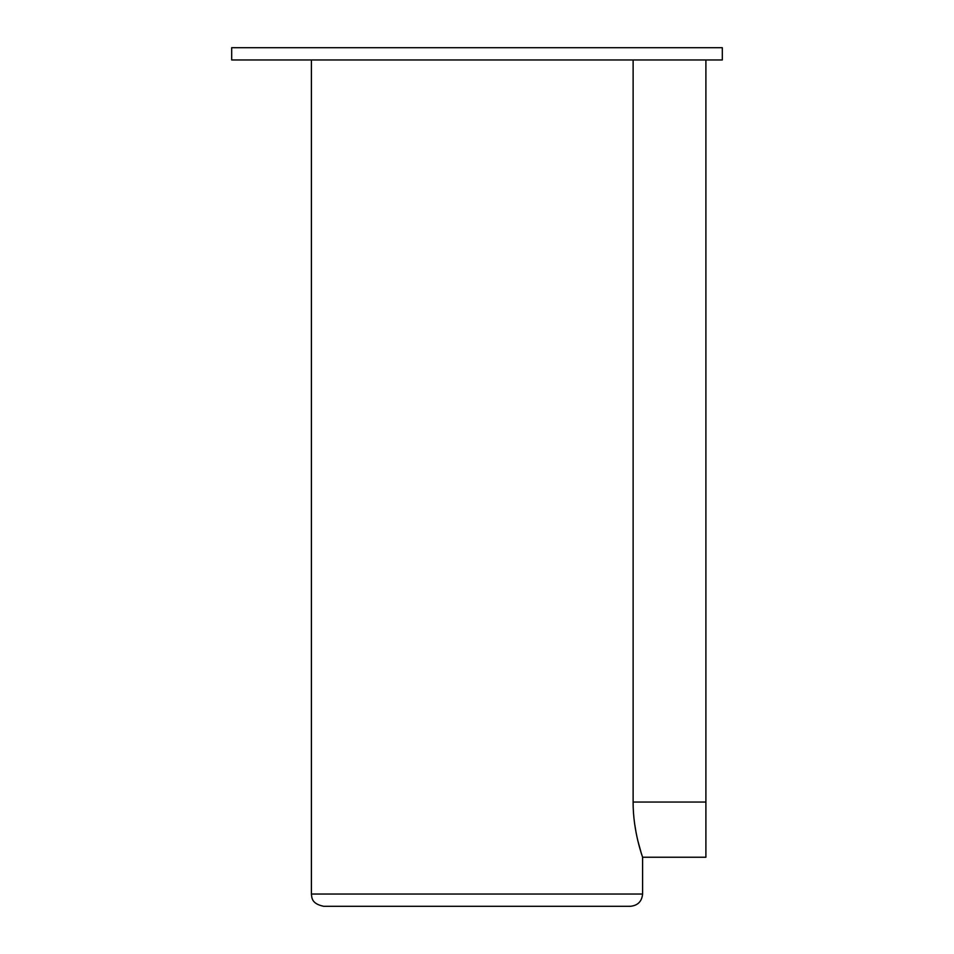 <?xml version="1.0" encoding="UTF-8"?>
<svg xmlns="http://www.w3.org/2000/svg" width="954" height="954" viewBox="0 0 954 954"><rect width="100%" height="100%" fill="white"/><g stroke="black" fill="none" stroke-linecap="round" stroke-linejoin="round"><path stroke-width="1.43" d="M642.591 894.029L311.409 894.029C311.898 897.404 311.171 903.676 323.68 906.3L630.32 906.3C637.773 905.573 641.863 901.482 642.591 894.029L642.591 857.241L641.279 853.162M642.591 857.241L705.9 857.241L705.9 802.04L633.122 802.04C632.943 831.757 642.901 857.777 642.591 857.241C642.913 857.777 632.955 831.864 633.122 802.04L633.122 59.971M633.241 808.169L633.492 812.927M634.577 823.445L636.139 832.878M637.916 841.07L641.219 852.983M722.309 59.971L231.691 59.971L231.691 47.7L722.309 47.7L722.309 59.971M705.9 802.04L705.9 59.971M311.409 894.029L311.409 59.971"/></g></svg>
